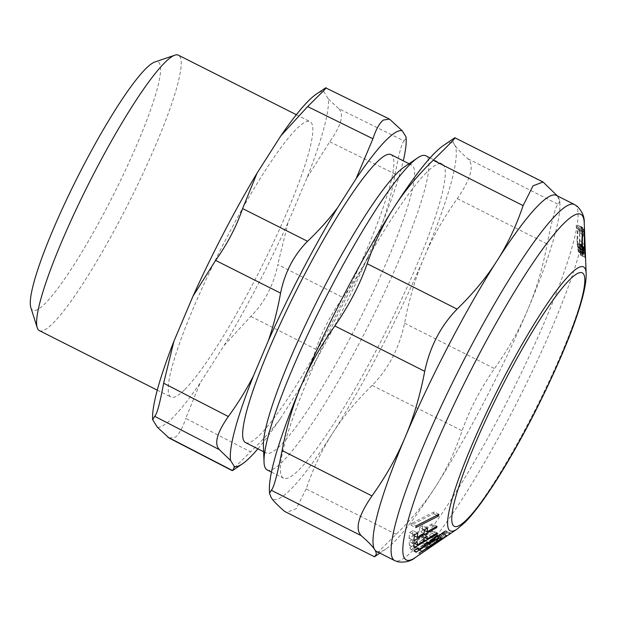 <?xml version="1.0" encoding="UTF-8"?>
<svg xmlns="http://www.w3.org/2000/svg" width="617" height="617" viewBox="0 0 617 617"><rect width="100%" height="100%" fill="white"/><g stroke="black" fill="none" stroke-linecap="round" stroke-linejoin="round"><path stroke-width="0.46" stroke-dasharray="3.08 2.31" d="M267.161 469.938A175.976 25.312 116.8 0 0 282.925 461.277A175.976 25.312 116.8 0 0 384.861 291.756A175.976 25.312 116.8 0 0 425.776 155.746M426.362 172.667A175.976 25.312 116.8 0 0 324.426 342.196A175.976 25.312 116.8 0 0 283.519 478.198A175.976 25.312 116.8 0 0 299.284 469.537A175.976 25.312 116.8 0 0 401.22 300.009A175.976 25.312 116.8 0 0 442.134 164.006A175.976 25.312 116.8 0 0 426.362 172.667M263.42 445.806A161.315 23.199 116.8 0 0 266.289 453.071A161.315 23.199 116.8 0 0 280.743 445.135A161.315 23.199 116.8 0 0 374.187 289.735A161.315 23.199 116.8 0 0 411.686 165.063A161.315 23.199 116.8 0 0 404.135 167.068M245.566 442.605A161.315 23.199 116.8 0 0 260.019 434.669A161.315 23.199 116.8 0 0 353.456 279.27A161.315 23.199 116.8 0 0 390.962 154.597M257.883 448.829A187.715 27.001 116.8 0 0 280.457 418.457L299.006 389.366A187.715 27.001 116.8 0 0 368.141 256.564L382.964 221.542A187.715 27.001 116.8 0 0 403.279 160.821M324.974 88.239L323.601 91.37A187.715 27.001 116.8 0 0 316.328 94.131M323.601 91.37L328.391 98.998A187.715 27.001 116.8 0 1 307.112 177.549L288.054 222.567A187.715 27.001 116.8 0 1 224.04 345.543L200.193 382.933L185.756 418.388L250.51 451.821L234.491 467.694C232.331 470 231.668 470.956 232.493 470.547M157.458 427.35A187.715 27.001 116.8 0 0 172.752 417.694A187.715 27.001 116.8 0 0 200.193 382.933M152.592 418.473A187.715 27.001 116.8 0 0 152.669 419.73M184.83 389.489A154.273 22.189 116.8 0 0 274.187 240.869A154.273 22.189 116.8 0 0 310.058 121.642A154.273 22.189 116.8 0 0 296.229 129.238A154.273 22.189 116.8 0 0 206.865 277.851A154.273 22.189 116.8 0 0 171.002 397.086A154.273 22.189 116.8 0 0 184.83 389.489M39.38 330.635A154.273 22.189 116.8 0 0 53.201 323.046A154.273 22.189 116.8 0 0 142.566 174.426A154.273 22.189 116.8 0 0 178.429 55.191M30.85 307.59A139.026 19.999 116.8 0 0 45.234 303.379A139.026 19.999 116.8 0 0 129.886 160.513A139.026 19.999 116.8 0 0 154.821 62.016M328.391 98.998L338.733 108.646L404.073 140.954L406.133 137.853M169.151 438.078L175.39 437.16C179.215 434.106 182.671 427.851 185.756 418.388M280.457 418.457C271.681 430.095 261.701 441.217 250.51 451.821M382.964 221.542C388.132 206.394 392.181 190.568 395.104 174.063C398.844 153.888 401.837 142.851 404.073 140.954M307.112 177.549L329.763 141.756C341.255 125.421 344.247 114.384 338.733 108.646M299.006 389.366C305.739 376.686 311.369 363.336 315.881 349.315C321.958 331.568 330.959 314.284 342.867 297.479C352.5 284.329 360.922 270.693 368.141 256.564M224.04 345.543L250.803 316.39C264.6 302.546 273.601 285.27 277.789 264.554L342.867 297.479M288.054 222.567L277.789 264.554M437.553 541.811L433.188 539.605L431.73 540.345L436.342 542.667M431.73 540.345L422.961 546.454L427.627 548.814M433.188 539.605L422.977 546.454L427.766 548.868M436.327 537.492L418.187 549.647L437.985 535.672L434.437 538.448L436.327 537.492L441.116 539.914M442.242 533.52L441.718 533.882L442.242 533.52L447.032 535.942M434.437 538.448L439.026 540.762M438.888 535.325L443.669 537.739M437.985 535.672L442.775 538.093M418.187 549.647L422.977 552.068M418.82 549.331L423.501 551.698M441.548 533.975L446.33 536.389M450.155 533.512L450.51 533.142L445.721 530.728L445.374 531.098L450.155 533.512L441.942 539.366L443.006 538.548L438.147 536.096M449.377 533.682L444.587 531.268L445.721 530.728L450.51 533.142L436.944 542.004L428.854 548.12L447.032 535.641L442.374 533.026L441.672 533.42L446.461 535.834M430.196 546.947L425.414 544.526L424.064 545.706L424.396 545.351L429.177 547.765L428.854 548.12L424.064 545.706L424.697 545.359L429.486 547.773M438.217 536.134L442.242 533.227L447.032 535.641L443.006 538.548L438.217 536.134L437.16 536.944L441.942 539.366M445.374 531.098L437.16 536.944M441.672 533.42L441.07 533.79L445.86 536.212M441.07 533.79L440.176 534.376L444.965 536.798M440.176 534.376L438.664 535.394L443.446 537.808M427.373 543.407L432.162 545.821L427.373 543.4L438.664 535.394M433.566 538.857L438.348 541.279M431.946 539.968L436.736 542.389M430.897 540.7L435.687 543.122M429.972 541.371L434.754 543.793M428.553 542.412L433.342 544.834M427.373 543.4L432.44 545.675M427.65 543.261L428.337 542.829L433.126 545.243M428.337 542.829L429.293 542.196L434.083 544.61M429.293 542.196L428.237 543.014L433.026 545.428M424.697 545.359L426.162 544.402L430.951 546.816M426.162 544.402L428.237 543.014M425.414 544.526L428.368 542.297L433.157 544.711M428.368 542.297L430.982 540.407L435.772 542.821M430.982 540.407L434.029 538.294L438.818 540.716M434.029 538.294L439.967 534.26L444.757 536.674M444.587 531.268L439.967 534.26M442.775 532.386L447.556 534.808M444.232 531.985L449.022 534.407M437.322 535.394L432.532 532.98L433.874 535.101L411.115 549.809L415.904 552.223M411.115 549.809L409.781 547.68L414.57 550.102M433.874 535.101L436.065 536.212M432.532 532.98L429.278 535.086L434.067 537.5M429.278 535.086L430.358 536.736L435.147 539.158M430.358 536.736L423.678 541.055L426.748 542.605M423.678 541.055L422.784 539.659L427.566 542.073M422.784 539.659L419.714 541.641L424.496 544.055M419.714 541.641L420.609 543.037L425.391 545.451M420.609 543.037L414.115 547.225L416.868 548.613M414.115 547.225L413.043 545.575L417.825 547.996M413.043 545.575L409.781 547.68M437.144 532.872L432.363 530.458L432.378 531.36L409.441 545.397L414.223 547.819M409.441 545.397L409.079 541.448L413.868 543.87M432.378 531.36L436.35 533.358M432.363 530.458L422.56 536.451L424.889 537.623M422.56 536.451L422.298 533.867L427.087 536.281M422.298 533.867L419.205 535.757L423.995 538.178M419.205 535.757L419.467 538.34L424.257 540.754M419.467 538.34L412.696 542.482L414.578 543.43M412.696 542.482L412.364 539.443L417.154 541.857M412.364 539.443L409.079 541.448M438.834 514.331L434.044 511.909L433.666 513.653L410.984 525.206L415.773 527.62M410.984 525.206L411.362 523.463L416.151 525.885M433.666 513.653L436.929 515.295M434.044 511.909L411.362 523.463M436.905 539.852L433.342 538.055L414.184 550.873L419.151 553.164M414.184 550.873L418.966 553.287M439.528 538.093L434.746 535.679L437.029 535.934L441.811 538.356M437.029 535.934L414.663 550.904M434.746 535.679L431.538 537.823L436.327 540.237M433.342 538.055L431.538 537.823M436.936 526.278L432.155 523.856L431.939 525.175L409.025 538.163L413.814 540.577M409.025 538.163L409.642 532.463L414.431 534.885M431.939 525.175L435.61 527.026M432.155 523.856L422.367 529.401L424.396 530.427M422.367 529.401L422.738 525.684L427.527 528.098M422.738 525.684L419.653 527.435L424.434 529.849M419.653 527.435L419.275 531.152L424.064 533.566M419.275 531.152L412.511 534.978L414.369 535.911M412.511 534.978L412.927 530.605L417.717 533.019M412.927 530.605L409.642 532.463M376.586 551.467A199.445 28.683 116.8 0 0 385.926 548.983A199.445 28.683 116.8 0 0 394.456 541.649A199.445 28.683 116.8 0 0 435.964 486.019A199.445 28.683 116.8 0 0 526.039 313.706A199.445 28.683 116.8 0 0 527.72 309.757A199.445 28.683 116.8 0 0 559.897 204.366A199.445 28.683 116.8 0 0 558.223 197.162A199.445 28.683 116.8 0 0 556.349 195.381M584.368 235.679L579.764 233.349L579.826 245.635L584.384 247.934M579.764 233.349L579.625 229.809L583.751 231.892M579.625 229.809L578.869 227.118L583.659 229.532M584.322 244.332L579.54 241.918L579.579 232.709L579.016 230.881L583.805 233.295M579.016 230.881L578.869 227.118M579.579 232.709L584.368 235.131M579.54 241.918L579.618 246.075L584.407 248.497M585.163 257.436L580.373 255.022L579.618 246.075M579.972 251.805L584.762 254.219M585.078 253.055L580.288 250.641L580.211 251.204L580.481 254.929L585.117 257.274M580.373 248.736L585.039 251.088M580.235 248.08L585.024 250.502M584.7 253.471L580.211 251.204L579.926 248.227L584.5 250.541M579.926 248.227L579.857 246.815L584.43 249.121M579.826 245.635L579.857 246.815M581.345 230.727L577.959 229.015L577.543 242.743L581.862 244.926M577.959 229.015L577.774 225.406L580.967 227.017M577.774 225.406L580.952 226.763M581.862 241.663L577.08 239.249L577.489 228.915L576.355 228.174L581.145 230.596M576.355 228.174L576.17 224.349M577.489 228.915L582.278 231.329M577.08 239.249L577.126 243.646L581.908 246.06M583.188 254.297L578.399 251.875L577.126 243.646M577.666 249.222L582.448 251.636M582.001 247.564L577.682 245.381L577.821 246.63L578.183 248.034L578.376 244.425L578.731 244.664L578.661 251.474L582.849 253.587M578.731 244.664L583.165 246.9M578.376 244.425L583.165 246.839M578.399 247.155L583.181 249.577M577.682 245.381L577.581 243.97L581.916 246.16M577.543 242.743L577.581 243.97M557.359 195.89L559.781 201.219L557.992 204.25C555.539 206.525 551.953 219.775 547.225 243.985C542.559 268.387 536.057 290.314 527.72 309.757L526.023 313.675C518.11 331.846 507.598 350.147 494.487 368.588C480.381 388.872 469.583 409.603 462.102 430.797C455.084 451.474 446.376 469.884 435.964 486.019C425.738 502.238 412.449 518.334 396.099 534.299C380.01 550.063 372.807 557.552 374.48 556.773M396.099 534.299L306.186 488.911C313.205 468.234 321.92 449.832 332.324 433.697C342.551 417.47 355.839 401.374 372.19 385.409C388.533 368.688 399.33 347.949 404.575 323.2C408.948 300.348 414.902 279.74 422.444 261.384L424.08 257.436C432.239 237.907 443.314 218.295 457.313 198.597C470.902 178.861 474.488 165.611 468.079 158.862C461.069 152.769 456.565 148.095 454.582 144.841C452.423 141.494 452.5 139.133 454.814 137.753L544.726 183.141M306.186 488.911L296.268 508.693L286.226 512.511M269.39 490.153A199.445 28.683 116.8 0 0 271.071 497.364A199.445 28.683 116.8 0 0 332.324 433.697A199.445 28.683 116.8 0 0 422.398 261.384A199.445 28.683 116.8 0 0 424.08 257.436A199.445 28.683 116.8 0 0 454.582 144.841A199.445 28.683 116.8 0 0 443.368 145.543M325.66 87.845L390.931 120.045M329.763 141.756L395.104 174.063M250.803 316.39L315.881 349.315M586.15 273.586A147.825 21.263 -63.2 0 1 541.117 397.95A147.825 21.263 -63.2 0 1 463.529 523.571A147.825 21.263 -63.2 0 1 457.205 529.008M584.245 223.022A193.576 27.842 -63.2 0 1 525.275 385.88A193.576 27.842 -63.2 0 1 423.671 550.379A193.576 27.842 -63.2 0 1 415.395 557.498M574.466 204.528A199.445 28.683 116.8 0 1 528.106 358.67A199.445 28.683 116.8 0 1 412.572 550.796A199.445 28.683 -63.2 0 1 394.71 560.614M440.029 534.97L444.811 537.392M427.519 543.222L432.309 545.644M426.779 543.477L431.568 545.898M429.964 541.132L434.754 543.546M432.155 539.582L436.944 542.004M441.718 533.088L446.5 535.502M443.523 531.916L448.312 534.33M442.404 533.312L447.186 535.733M579.81 244.425L584.345 246.715M579.548 243.715L584.33 246.129M579.772 249.106L584.561 251.52M580.181 253.872L584.97 256.286M580.512 253.749L584.931 255.978M580.474 251.582L584.715 253.726M580.111 250.595L584.654 252.885M580.019 249.538L584.577 251.844M577.558 241.44L577.049 241.193M577.342 246.653L582.132 249.067M578.029 251.057L582.818 253.471M578.8 250.008L582.487 251.867M578.831 247.633L583.165 249.823M578.175 248.026L582.24 250.078L578.183 248.034M577.99 247.579L582.193 249.7M577.821 246.63L582.101 248.798M468.079 158.862L557.992 204.25M372.19 385.409L462.102 430.797M404.575 323.2L494.487 368.588M457.313 198.597L547.225 243.985M271.472 472.113L283.519 478.198M430.08 157.921L442.134 164.006M263.644 451.737L266.289 453.071M409.04 163.729L411.686 165.063M157.273 390.152L171.002 397.086M296.322 114.708L310.058 121.642M442.443 533.003L447.232 535.425M424.041 545.706L428.83 548.12M580.42 255.13L585.209 257.544M580.242 251.273L585.024 253.687M578.414 251.883L583.196 254.304M385.926 548.983L379.864 553.117M559.897 204.366L559.781 201.219"/><path stroke-width="0.93" d="M430.08 157.921L425.776 155.746A175.976 25.312 116.8 0 0 417.532 157.937A175.976 25.312 116.8 0 0 410.012 164.407A175.976 25.312 116.8 0 0 317.639 313.96A175.976 25.312 116.8 0 0 264.03 462.01A175.976 25.312 116.8 0 0 267.161 469.938L271.472 472.113M417.532 157.937L404.135 167.068A161.315 23.199 116.8 0 0 397.232 172.999A161.315 23.199 116.8 0 0 312.564 310.089A161.315 23.199 116.8 0 0 263.42 445.806L264.03 462.01M409.04 163.729L390.962 154.597A161.315 23.199 116.8 0 0 376.509 162.541A161.315 23.199 116.8 0 0 283.064 317.94A161.315 23.199 116.8 0 0 245.566 442.605L263.644 451.737M403.279 160.821A187.715 27.001 116.8 0 0 406.194 139.496A187.715 27.001 116.8 0 0 405.947 136.712L406.194 139.496M257.883 448.829A187.715 27.001 116.8 0 1 250.487 456.935A187.715 27.001 116.8 0 1 242.458 463.837A187.715 27.001 116.8 0 1 234.306 466.429L230.581 460.498A187.715 27.001 116.8 0 1 253.556 375.668L268.38 340.638A187.715 27.001 116.8 0 1 337.514 207.844L356.063 178.745A187.715 27.001 116.8 0 1 386.034 140.275A187.715 27.001 116.8 0 1 402.215 130.781L405.947 136.712M337.514 207.844C328.738 219.49 318.75 230.635 307.544 241.278C293.792 255.153 284.799 272.436 280.565 293.121C277.619 309.649 273.562 325.491 268.38 340.638M356.063 178.745L372.923 138.771C376.015 129.346 379.478 123.115 383.304 120.06L389.489 119.081L402.215 130.781M307.644 106.571L323.709 90.668C325.869 88.362 326.516 87.421 325.66 87.845L316.328 94.131A187.715 27.001 116.8 0 0 308.307 101.034A187.715 27.001 116.8 0 0 280.866 135.794L307.644 106.571L372.923 138.771M280.866 135.794L257.019 173.184L242.597 208.569C236.55 226.323 227.557 243.599 215.611 260.405L280.565 293.121M389.489 119.081L325.66 87.845M234.306 466.429L233.172 470.169L232.177 470.624L169.151 438.07L157.458 427.35L152.669 419.73L152.592 418.473A187.715 27.001 116.8 0 1 173.948 341.178L163.644 383.196C159.896 403.449 156.911 414.485 154.674 416.313L219.359 449.646L230.581 460.498M257.019 173.184A187.715 27.001 116.8 0 0 193.005 296.16L173.948 341.178M296.322 114.708L178.429 55.191A154.273 22.189 116.8 0 0 174.812 55.206A154.273 22.189 116.8 0 0 164.608 62.787A154.273 22.189 116.8 0 0 79.994 201.381A154.273 22.189 116.8 0 0 37.236 327.72A154.273 22.189 116.8 0 0 39.38 330.635L157.273 390.152M174.812 55.206L154.821 62.016A139.026 19.999 116.8 0 0 145.627 68.849A139.026 19.999 116.8 0 0 69.382 193.746A139.026 19.999 116.8 0 0 30.85 307.59L37.236 327.72M193.005 296.16L215.611 260.405M253.556 375.668C246.345 389.782 237.938 403.402 228.329 416.537C216.906 432.833 213.922 443.87 219.359 449.646M152.669 419.73L154.674 416.313M427.766 548.868L437.977 542.027L427.766 548.868M437.553 541.811L437.977 542.027M439.026 540.762L447.032 535.942L415.395 557.498A193.576 27.842 -63.2 0 1 441.479 431.9A193.576 27.842 -63.2 0 1 563.46 223.824A193.576 27.842 -63.2 0 1 584.245 223.022L586.15 273.586A147.825 21.263 -63.2 0 0 570.27 274.195A147.825 21.263 -63.2 0 0 477.126 433.095A147.825 21.263 -63.2 0 0 457.205 529.008L423.601 551.745L439.227 540.87M417.825 547.996L414.57 550.102L415.904 552.223L438.656 537.523L437.322 535.394L434.067 537.5L435.147 539.158L428.46 543.469L427.566 542.073L424.496 544.055L425.391 545.451L418.904 549.647L417.825 547.996M417.154 541.857L413.868 543.87L414.223 547.819L437.168 533.774L437.144 532.872L427.35 538.865L427.087 536.281L423.995 538.178L424.257 540.754L417.485 544.896L417.154 541.857M438.834 514.331L416.151 525.885L415.773 527.62L438.456 516.067L438.834 514.331M438.132 540.469L418.966 553.287L441.811 538.356L439.528 538.093L436.327 540.237L438.132 540.469L436.905 539.852M417.717 533.019L414.431 534.885L413.814 540.577L436.728 527.597L436.936 526.278L427.157 531.815L427.527 528.098L424.434 529.849L424.064 533.566L417.3 537.392L417.717 533.019M584.345 246.715L584.993 253.618L585.163 251.15L585.117 257.274M584.7 253.471L585.078 253.055M585.163 257.436L584.407 248.497L584.368 235.131L583.659 229.532L584.415 232.231L584.6 246.846M582.34 243.854L582.564 227.827L580.952 226.763L581.145 230.596L582.278 231.329L581.831 243.615L582.34 243.854L582.972 250.448L582.24 250.078L582.965 250.448L583.165 246.839L583.52 247.078L583.443 253.888L583.188 254.297L583.443 253.888L582.849 253.587M583.188 254.297L582.448 251.636L581.831 243.615M436.065 536.212L438.656 537.523M426.748 542.605L428.46 543.469M416.868 548.613L418.904 549.647M436.35 533.358L437.168 533.774M424.889 537.623L427.35 538.865M414.578 543.43L417.485 544.896M436.929 515.295L438.456 516.067M435.61 527.026L436.728 527.597M424.396 530.427L427.157 531.815M414.369 535.911L417.3 537.392M574.466 204.528L556.349 195.381A199.445 28.683 116.8 0 0 538.479 205.199A199.445 28.683 116.8 0 0 496.97 260.829A199.445 28.683 116.8 0 0 406.896 433.142A199.445 28.683 116.8 0 0 405.215 437.091A199.445 28.683 116.8 0 0 374.712 549.685A199.445 28.683 116.8 0 0 376.586 551.467L394.71 560.614A199.445 28.683 -63.2 0 1 441.07 406.472A199.445 28.683 -63.2 0 1 556.596 214.346A199.445 28.683 116.8 0 1 574.466 204.528L577.319 206.379C582.309 211.554 584.615 217.107 584.245 223.022M583.751 231.892L584.415 232.231M581.862 244.926L582.325 245.165M581.345 230.727L582.741 231.429M580.967 227.017L582.564 227.827M582.001 247.564L582.463 247.795M269.513 493.307L269.39 490.153A199.445 28.683 116.8 0 1 301.574 384.769A199.445 28.683 116.8 0 1 303.255 380.82A199.445 28.683 116.8 0 1 393.33 208.507A199.445 28.683 116.8 0 1 443.368 145.543L454.814 137.753C456.487 136.974 449.284 144.463 433.196 160.227C416.845 176.192 403.557 192.28 393.33 208.507C382.918 224.642 374.21 243.052 367.192 263.721C359.711 284.915 348.913 305.654 334.807 325.938C321.696 344.379 311.184 362.68 303.271 380.851L301.574 384.769C293.237 404.212 286.735 426.131 282.069 450.541C277.341 474.751 273.755 488.001 271.303 490.276L269.513 493.307L271.071 497.364C273.053 500.618 277.557 505.292 284.568 511.385L374.48 556.773C376.794 555.393 376.871 553.033 374.712 549.685C372.73 546.431 368.226 541.757 361.215 535.664C354.806 528.916 358.392 515.665 371.982 495.929C385.98 476.231 397.055 456.619 405.215 437.091L406.85 433.142C414.393 414.786 420.347 394.178 424.72 371.326C429.964 346.569 440.762 325.838 457.104 309.109C473.455 293.152 486.744 277.056 496.97 260.829C507.375 244.694 516.09 226.292 523.108 205.615L533.026 185.833L543.06 182.007L557.359 195.89M284.568 511.385L374.48 556.773L379.864 553.117M543.06 182.007L454.814 137.753M242.597 208.569L307.544 241.278M163.644 383.196L228.329 416.537M167.747 437.106L232.493 470.547M569.545 279.848A141.956 20.415 -63.2 0 1 573.401 325.09A141.956 20.415 -63.2 0 1 498.066 477.373A141.956 20.415 -63.2 0 1 467.03 519.321A141.956 20.415 -63.2 0 1 463.174 474.08A141.956 20.415 -63.2 0 1 538.51 321.796A141.956 20.415 -63.2 0 1 569.545 279.848M584.715 253.726L585.255 254.003M582.487 251.867L583.589 252.422M583.165 249.823L583.613 250.047M582.193 249.7L582.78 250.001M582.101 248.798L582.61 249.052M581.916 246.16L582.371 246.391M334.807 325.938L424.72 371.326M282.069 450.541L371.982 495.929M433.196 160.227L523.108 205.615M367.192 263.721L457.104 309.109M271.303 490.276L361.215 535.664M242.458 463.837L233.172 470.169M394.71 560.614L397.888 561.809C405.014 562.743 410.853 561.308 415.395 557.498M457.205 529.008L464.971 522.375C482.949 504.521 511.223 459.133 536.543 408.994C565.604 350.957 586.998 296.291 586.15 273.586"/></g></svg>
